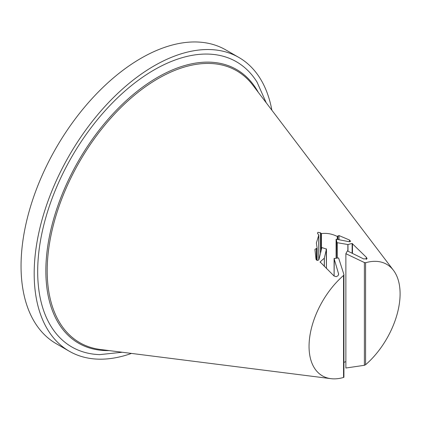 <?xml version="1.0" encoding="UTF-8"?>
<svg xmlns="http://www.w3.org/2000/svg" width="421" height="421" viewBox="0 0 421 421"><rect width="100%" height="100%" fill="white"/><g stroke="black" fill="none" stroke-linecap="round" stroke-linejoin="round"><path stroke-width="0.63" d="M343.557 275.455L343.557 377.458A64.376 37.169 -60 0 1 330.88 378.658A64.376 37.169 -60 0 1 309.572 338.142A64.376 37.169 -60 0 1 343.557 275.455L343.92 274.676L343.92 377.227M343.878 274.376L338.573 257.926L334.1 258.552L338.642 274.113L338.026 275.75L336.19 276.697L333.974 275.923L320.139 261.962A73.065 42.184 -60 0 1 324.291 258.226L326.443 249.095L321.87 247.553L319.018 259.268C318.087 260.762 317.081 260.788 316.013 259.347L314.919 249.358L317.124 248.101L316.36 243.017L318.755 235.16L317.455 233.16L317.96 232.308L320.413 232.792L321.449 233.608C326.78 232.892 332.058 233.844 337.284 236.465L337.884 236.213L337.784 235.886M334.274 258.315L334.1 276.044L334.095 258.505M320.139 262.304L320.139 261.962L320.139 262.304M326.443 268.498L326.249 248.827M317.139 260.399L317.124 248.101M318.755 259.841L318.708 234.929M337.91 239.433L337.868 236.192M337.884 236.213L338.994 235.565L349.493 240.017L350.604 241.333L349.351 241.754L336.284 239.202L336.947 242.649L347.983 244.543A73.065 42.184 -60 0 1 352.135 243.491L366.312 257.252L367.117 258.694L363.66 258.936L347.362 250.9L345.883 253.705L364.381 262.536L364.381 365.307L365.586 364.739L365.586 262.741L364.381 262.536M336.284 239.202L336.09 258.131L336.084 239.312M365.586 262.741A64.376 37.169 -60 0 1 393.44 270.298A64.376 37.169 -60 0 1 365.586 364.739M364.381 365.307L345.883 368.017M345.873 361.602L343.92 362.392M343.557 377.458L343.878 377.148M122.195 352.245L99.693 354.629A164.653 95.062 -60 0 1 71.786 346.951A164.653 95.062 -60 0 1 37.685 271.577A164.653 95.062 -60 0 1 154.107 69.923A164.653 95.062 -60 0 1 236.434 61.766A164.653 95.062 -60 0 1 257.036 82.1L266.225 102.777M349.493 241.786L349.493 240.017M316.439 260.025L316.439 248.564M316.466 260.052L316.466 248.574M71.786 346.951A164.653 95.062 -60 0 1 37.685 271.577A164.653 95.062 -60 0 1 109.555 105.881A164.653 95.062 -60 0 1 236.434 61.766M271.882 110.228A169.605 97.919 120 0 0 238.912 57.477A169.605 97.919 120 0 0 69.307 155.402A169.605 97.919 120 0 0 69.307 351.24A169.605 97.919 120 0 0 131.478 353.419M238.912 57.477L225.777 49.899A169.605 97.919 120 0 0 56.177 147.818A169.605 97.919 120 0 0 56.177 343.662L69.307 351.24M258.262 92.299A158.012 91.225 120 0 0 132.736 94.925A158.012 91.225 120 0 0 45.852 270.871A158.012 91.225 120 0 0 109.139 350.593M330.88 378.658L100.409 349.488A156.954 90.62 -60 0 1 47.194 270.787A156.954 90.62 -60 0 1 128.173 100.645A156.954 90.62 -60 0 1 252.942 85.289L393.44 270.298M320.413 232.792L320.413 252.779M321.16 249.49L321.16 233.513M321.449 248.258L321.449 233.608M337.284 239.344L337.284 236.465M338.994 239.602L338.994 235.565M336.947 258.052L336.947 242.649M337.237 258.026L337.237 242.859M347.857 251.126L347.857 244.548M347.983 251.184L347.983 244.543M352.135 253.137L352.135 243.491M352.482 253.305L352.482 243.627M366.312 259.504L366.312 257.252M317.124 260.399L317.124 248.332M324.359 266.446L324.359 258.115M324.291 266.382L324.291 258.226M338.547 274.792L338.547 273.434M345.873 253.758L345.873 368.043M318.781 259.804L318.781 235.071M326.449 268.503L326.449 249.053"/></g></svg>
